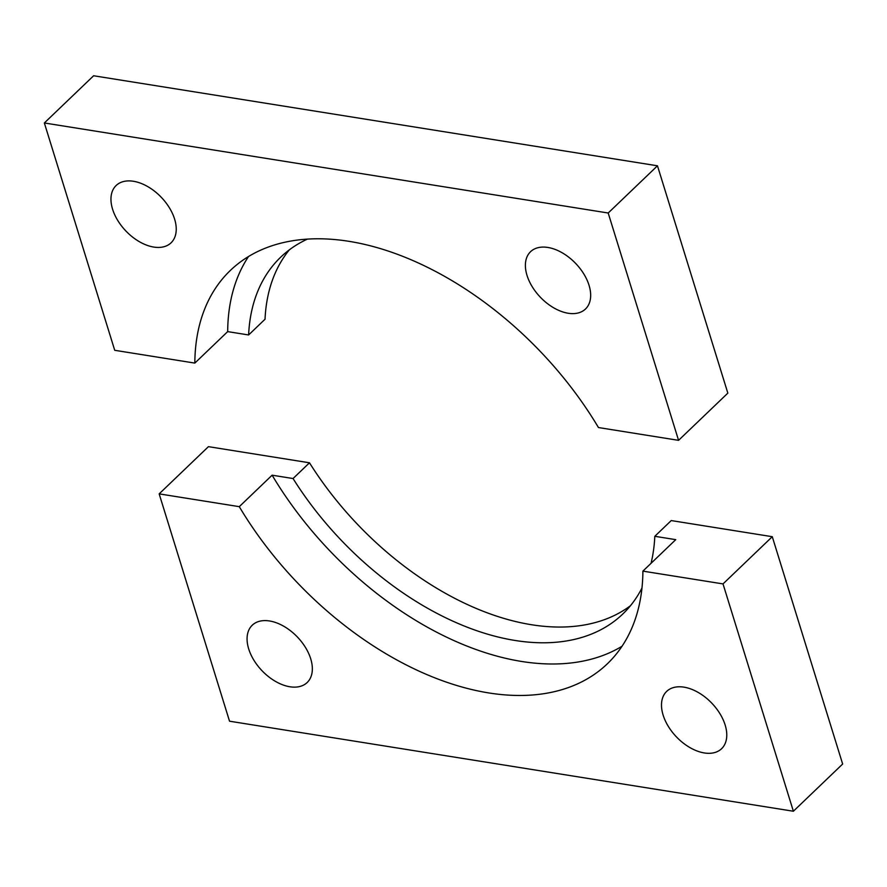 <?xml version="1.0" encoding="UTF-8"?>
<svg xmlns="http://www.w3.org/2000/svg" width="887" height="887" viewBox="0 0 887 887"><rect width="100%" height="100%" fill="white"/><g stroke="black" fill="none" stroke-linecap="round" stroke-linejoin="round"><path stroke-width="1.33" d="M133.416 181.27A39.693 24.437 -133.8 0 0 116.13 185.516A39.693 24.437 -133.8 0 0 117.783 220.508A39.693 24.437 -133.8 0 0 153.784 247.074A39.693 24.437 -133.8 0 0 171.058 242.827A39.693 24.437 -133.8 0 0 169.417 207.824A39.693 24.437 -133.8 0 0 133.416 181.27M547.844 247.451A39.693 24.437 -133.8 0 0 530.559 251.697A39.693 24.437 -133.8 0 0 532.211 286.689A39.693 24.437 -133.8 0 0 568.212 313.255A39.693 24.437 -133.8 0 0 585.487 309.009A39.693 24.437 -133.8 0 0 583.846 274.005A39.693 24.437 -133.8 0 0 547.844 247.451M248.537 256.498A272.431 167.721 -133.8 0 0 227.682 331.616L248.615 334.964L265.036 319.22A247.174 152.176 46.2 0 1 289.384 249.801M248.615 334.964A247.174 152.176 46.2 0 1 280.691 257.175A247.174 152.176 46.2 0 1 307.556 239.058M678.566 440.34L598.459 427.545A272.431 167.721 -133.8 0 0 230.376 270.413A272.431 167.721 -133.8 0 0 194.83 363.093L114.722 350.298L44.35 122.971L93.623 75.761L657.467 165.802L727.839 393.129L678.566 440.34L608.194 213.013L44.35 122.971M608.194 213.013L657.467 165.802M227.682 331.616L194.83 363.093M793.377 811.239L842.65 764.029L772.278 536.702L671.237 520.569L654.806 536.302L675.75 539.651L642.898 571.128A272.431 167.721 -133.8 0 1 607.351 663.798A272.431 167.721 -133.8 0 1 488.77 692.935A272.431 167.721 -133.8 0 1 239.279 506.665L159.161 493.871L229.533 721.198L793.377 811.239L723.016 583.912L642.898 571.128M239.279 506.665L272.121 475.188A272.431 167.721 -133.8 0 0 521.623 661.458A272.431 167.721 -133.8 0 0 622.042 646.246M683.944 687.148A39.693 24.437 -133.8 0 0 666.669 691.394A39.693 24.437 -133.8 0 0 668.321 726.386A39.693 24.437 -133.8 0 0 704.322 752.952A39.693 24.437 -133.8 0 0 721.597 748.706A39.693 24.437 -133.8 0 0 719.945 713.702A39.693 24.437 -133.8 0 0 683.944 687.148M269.515 620.967A39.693 24.437 -133.8 0 0 252.241 625.213A39.693 24.437 -133.8 0 0 253.893 660.205A39.693 24.437 -133.8 0 0 289.894 686.771A39.693 24.437 -133.8 0 0 307.168 682.524A39.693 24.437 -133.8 0 0 305.516 647.521A39.693 24.437 -133.8 0 0 269.515 620.967M641.966 588.026A247.174 152.176 46.2 0 1 622.729 614.081A247.174 152.176 46.2 0 1 293.054 478.536L309.485 462.792L208.434 446.66L159.161 493.871M630.457 605.721A247.174 152.176 46.2 0 1 309.485 462.792M654.806 536.302A247.174 152.176 46.2 0 1 651.036 563.323M723.016 583.912L772.278 536.702M293.054 478.536L272.121 475.188"/></g></svg>
